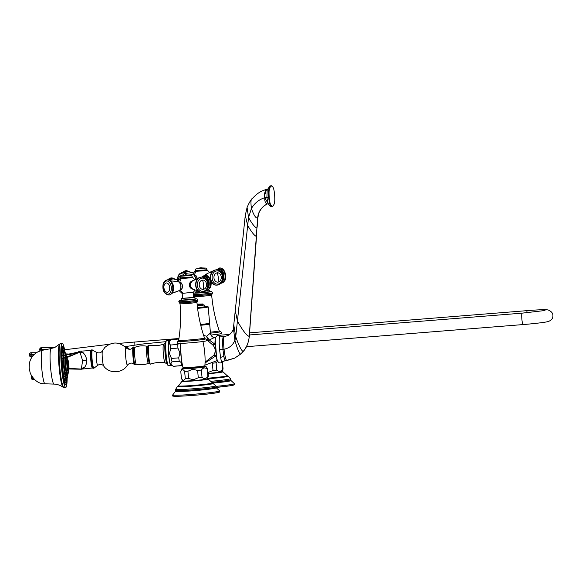 <?xml version="1.0" encoding="UTF-8"?>
<svg xmlns="http://www.w3.org/2000/svg" width="582" height="582" viewBox="0 0 582 582"><rect width="100%" height="100%" fill="white"/><g stroke="black" fill="none" stroke-linecap="round" stroke-linejoin="round"><path stroke-width="0.87" d="M208.218 323.832A11.662 0.553 175.1 0 1 209.673 323.97A11.662 0.553 175.1 0 1 209.593 324.043A11.662 0.553 175.1 0 1 200.746 325.273M208.167 323.279L208.24 324.094A10.229 0.48 175.1 0 1 200.725 325.207M215.784 338.178L214.176 337.655C211.993 336.876 210.757 335.341 210.451 333.05L206.603 336.243L203.635 335.392M180.718 350.422L180.689 348.451M180.42 348.611L180.34 343.402A13.248 1.586 85.4 0 0 180.42 348.611L180.456 349.316A11.96 1.433 85.4 0 0 181.053 356.249L181.155 356.992A13.248 1.586 85.4 0 0 181.228 357.617M210.364 333.042C210.677 335.348 211.928 336.898 214.111 337.691L209.229 340.004L206.603 336.243L208.087 340.899L212.808 344.995C215.646 348.327 215.937 351.783 213.696 355.362L205.06 362.2M206.632 340.717L208.087 340.899L209.229 340.004L215.311 344.464M215.238 343.955L215.005 343.882A11.174 1.339 85.4 0 1 215.566 338.251M222.302 362.055L222.229 362.106C221.735 362.251 221.189 360.738 220.6 357.552L219.567 349.695C219.007 341.729 219.145 337.094 219.974 335.792L217.362 335.618C215.886 336.483 215.187 338.178 215.282 340.703L216.671 358.032C217.581 362.266 219.225 363.765 221.597 362.535L223.481 361.24A5.303 5.26 -116.2 0 0 222.229 362.106M224.223 336.585L227.991 335.545L224.223 336.585C223.437 337.647 223.372 341.867 224.026 349.236C224.936 356.519 225.867 360.294 226.805 360.556L234.662 358.141L225.35 360.724C224.907 360.869 224.412 359.472 223.881 356.533L222.942 349.375C222.491 342.121 222.615 337.88 223.306 336.658L220.2 335.821M240.642 354.082L234.662 358.141L240.57 354.147L243.152 351.484C246.761 347.112 248.79 342.085 249.234 336.403L257.63 218.01C258.306 211.572 261.507 206.886 267.247 203.962L267.211 203.976M266.491 189.266L266.672 189.252A2.124 2.102 -116.2 0 0 266.345 189.325L261.951 191.056L266.345 189.325C264.628 192.038 264.097 194.825 264.774 197.662L264.803 197.815C264.584 201.263 265.399 203.314 267.247 203.962M266.949 189.165L267.4 189.026A2.437 2.415 -116.2 0 1 266.672 189.252C264.708 194.635 264.083 197.436 264.795 197.662L266.883 197.567L267.182 190.256L269.772 186.073A2.088 2.073 63.8 0 1 270.521 185.869L269.772 186.073M272.798 206.406L271.139 205.577C270.557 203.933 270.106 205.22 269.19 197.451C268.753 189.448 269.379 190.205 269.641 188.153L271.03 185.825L272.696 186.655C273.278 188.292 273.722 187.011 274.639 194.774C275.075 202.776 274.457 202.019 274.187 204.078L272.798 206.406L271.947 206.545C270.95 206.93 269.648 205.853 268.047 203.322L266.883 197.567L268.673 197.494C268.237 189.492 268.862 190.249 269.124 188.197L270.521 185.869L271.372 185.731L270.856 185.767M268.462 204.107L264.803 197.815M212.808 344.995L215.027 344.297L216.235 355.18M213.696 355.362L215.98 355.42L216.024 355.806L205.039 362.972M216.235 355.682L216.024 355.806A11.174 1.339 85.4 0 0 217.341 360.382M210.458 333.151A13.975 0.662 175.1 0 0 220.229 331.762A13.975 0.662 175.1 0 0 219.996 331.558L219.865 331.544C221.138 331.616 221.633 332.271 221.349 333.493A14.848 0.698 175.1 0 1 221.247 333.566A14.848 0.698 -4.9 0 1 211.026 335.028M197.298 290.898L195.908 291.218L196.054 292.906L209.738 291.771L209.644 290.04L205.926 290.651M195.908 291.218L198.506 291.247M208.218 289.967L209.644 290.04M198.382 291.16L197.313 291.095L197.276 290.673M208.218 289.894L206.013 290.563M192.758 274.457L194.766 271.285L196.119 271.372A9.567 7.522 -91.5 0 0 194.497 274.959A3.798 2.335 83 0 1 197.16 278.603M204.857 275.228A3.798 2.983 -91.5 0 1 206.595 274.006M196.236 276.232A3.608 2.219 83 0 1 197.043 278.647M204.478 270.623L196.811 271.234L197.524 270.812M217.741 361.226L216.118 362.812L216.744 370.116A13.524 0.64 -4.9 0 1 212.997 370.516L208.021 372.509M211.95 362.993L212.372 363.204A13.524 0.64 -4.9 0 0 216.118 362.812M221.989 362.302L222.586 369.243A13.524 0.64 -4.9 0 0 223.066 369.046L221.851 371.636A12.091 0.567 175.1 0 1 208.407 373.338A12.091 0.567 175.1 0 1 208.094 373.368M222.586 369.243C220.825 371.687 218.876 371.978 216.744 370.116M223.066 369.046A13.524 0.64 -4.9 0 0 223.066 369.032A13.524 0.64 -4.9 0 0 223.059 369.01L222.44 361.728M207.432 378.227A17.06 0.8 -4.9 0 0 227.075 375.841A17.06 0.8 175.1 0 0 227.184 375.71L222.95 371.782A13.19 0.618 -4.9 0 1 222.884 371.898A13.19 0.618 -4.9 0 1 208.123 373.709M212.372 363.204L212.997 370.516M197.385 301.2A9.014 0.422 -4.9 0 1 197.363 301.229A9.014 0.422 -4.9 0 1 197.32 301.258A9.014 0.422 -4.9 0 1 188.197 302.414A9.014 0.422 -4.9 0 1 179.445 302.771L180.042 303.724A8.483 0.4 -4.9 0 0 188.015 303.44A8.483 0.4 -4.9 0 0 196.883 302.327A8.483 0.4 -4.9 0 0 196.942 302.276C197.989 314.513 200.521 326.437 204.522 338.047L205.14 338.782C206.414 338.855 206.908 339.502 206.625 340.732A14.848 0.698 175.1 0 1 206.523 340.805A14.848 0.698 -4.9 0 1 191.202 342.733A14.848 0.698 -4.9 0 1 177.052 343.264L177.619 341.292L178.659 340.266A12.979 0.611 175.1 0 1 178.747 340.194M181.329 300.145L195.021 299.01L194.919 297.278L181.184 298.45L181.329 300.145M182.573 298.137L181.184 298.45M193.5 297.198L194.919 297.278M193.078 292.266L193.515 297.395L189.856 297.955L182.588 298.333L182.151 293.204M179.132 290.622L181.897 293.241L183.119 293.284L193.326 292.259L195.137 290.083M178.034 281.695L180.042 278.523L181.395 278.603A9.567 7.522 -91.5 0 0 179.773 282.19A3.798 2.335 83 0 1 182.421 285.682A3.798 2.335 83 0 1 180.704 289.712M192.06 288.752A3.798 2.983 -91.5 0 1 189.405 285.064A3.798 2.983 -91.5 0 1 191.871 281.244A3.819 2.997 88.5 0 0 189.514 285.064A3.819 2.997 88.5 0 0 192.053 288.745M181.511 283.47A3.608 2.219 83 0 1 182.326 285.915A3.608 2.219 83 0 1 182.071 288.054M189.768 277.854C192.075 277.607 192.889 277.323 192.227 277.01L180.391 278.029C178.987 278.88 184.276 278.4 189.768 277.854L182.093 278.472L182.799 278.05M186.466 368.493A8.694 0.407 -4.9 0 0 193.028 368.144A8.694 0.407 -4.9 0 0 201.634 367.191M183.505 368.268A12.091 0.567 175.1 0 0 181.991 368.661A12.091 0.567 175.1 0 0 192.635 368.333A12.091 0.567 -4.9 0 0 206.072 366.602A12.091 0.567 -4.9 0 0 204.515 366.471M181.991 368.661L180.776 371.251A13.524 0.64 175.1 0 0 180.776 371.272A13.524 0.64 175.1 0 1 180.776 371.272C181.89 369.17 183.185 369.199 184.654 371.381A13.524 0.64 175.1 0 0 187.928 371.221L192.649 369.243L197.647 370.443A13.524 0.64 -4.9 0 0 201.394 370.043C203.154 367.598 205.104 367.307 207.236 369.17A13.524 0.64 -4.9 0 0 207.716 368.959A13.524 0.64 -4.9 0 0 207.709 368.944A13.524 0.64 -4.9 0 0 207.709 368.937L206.072 366.602M207.236 369.17L207.861 376.481A13.524 0.64 -4.9 0 0 208.341 376.285L207.127 378.875A12.091 0.567 175.1 0 1 193.682 380.577A12.091 0.567 175.1 0 1 183.046 380.934L181.409 378.591A13.524 0.64 175.1 0 1 181.409 378.591A13.524 0.64 175.1 0 1 181.402 378.576A13.524 0.64 175.1 0 1 181.409 378.555M197.647 370.443L198.273 377.747L193.551 379.726L188.561 378.526A13.524 0.64 175.1 0 1 185.287 378.693C184.174 380.81 182.886 380.781 181.409 378.598L180.784 371.287L181.402 378.576M198.273 377.747A13.524 0.64 -4.9 0 0 202.019 377.354C204.151 379.217 206.101 378.926 207.861 376.481M181.984 381.268L178.485 385.859A17.06 0.8 -4.9 0 0 194.25 385.335A17.06 0.8 -4.9 0 0 212.35 383.08A17.06 0.8 175.1 0 0 212.459 382.949L208.225 379.02A13.19 0.618 -4.9 0 1 208.167 379.129A13.19 0.618 -4.9 0 1 193.995 380.897A13.19 0.618 -4.9 0 1 181.984 381.268L182.944 380.795M187.928 371.221L188.561 378.526M184.654 371.381L185.287 378.693M201.394 370.043L202.019 377.354M178.834 343.424L177.837 344.435A13.524 1.622 85.4 0 0 177.903 348.08L179.903 352.845L178.739 357.857A13.524 1.622 -94.6 0 0 179.278 361.269C181.89 362.564 182.355 364.034 180.682 365.671A13.524 1.622 -94.6 0 0 180.857 365.729L173.589 366.311A13.524 1.622 -94.6 0 1 173.472 366.289A13.524 1.622 -94.6 0 1 173.414 366.253L180.682 365.671M178.82 338.797L178.885 338.833A13.524 1.622 85.4 0 0 178.82 338.797A13.524 1.622 85.4 0 0 178.703 338.775A13.524 1.622 85.4 0 0 178.405 339.066L178.79 339.444M182.355 364.725L180.966 365.685A13.524 1.622 -94.6 0 1 180.857 365.729M178.703 338.775L171.435 339.357A13.524 1.622 85.4 0 0 171.326 339.401A13.524 1.622 85.4 0 0 171.137 339.648L178.405 339.066M171.137 339.648C168.809 341.612 168.62 343.402 170.57 345.017L177.837 344.435M170.57 345.017A13.524 1.622 85.4 0 0 170.635 348.662L177.903 348.08M170.635 348.662L169.471 353.674L171.472 358.432L178.739 357.857M171.472 358.432A13.524 1.622 -94.6 0 0 172.017 361.851L179.278 361.269M172.017 361.851C170.344 363.488 170.81 364.958 173.414 366.253M173.472 366.289L170.919 365.06A12.091 1.448 -94.6 0 1 168.664 353.718A12.091 1.448 85.4 0 1 168.998 341.016L171.326 339.401M171.275 365.227A12.586 1.513 -94.6 0 1 170.955 365.583A12.586 1.513 -94.6 0 1 168.496 353.754A12.586 1.513 85.4 0 1 168.947 340.492L166.539 340.681A12.586 1.513 85.4 0 0 166.081 353.951A12.586 1.513 -94.6 0 0 168.547 365.78L170.955 365.583M169.318 340.79A12.586 1.513 85.4 0 0 168.947 340.492M92.778 367.948L82.047 369.097L84.288 367.788C86.071 365.431 86.864 362.877 86.674 360.12C86.398 357.392 85.161 354.86 82.986 352.539L80.585 351.157M84.288 367.788A3.819 3.266 24.8 0 0 81.371 368.886L82.608 360.607L79.93 352.081C79.516 351.033 80.01 350.793 81.4 351.361M82.986 352.539A3.819 3.092 -30.8 0 1 79.93 352.081L67.025 357.559M82.047 369.097L68.952 368.421M66.363 354.096A10.607 9.959 -75.5 0 1 65.715 353.994A10.607 10.309 -93.3 0 0 68.836 354.06L78.003 352.183M68.836 354.06L70.844 354.278L70.509 355.718M77.326 352.692L70.844 354.278A10.607 4.125 -163 0 1 65.781 354.249M65.184 353.871L68.923 354.045M39.692 349.862L39.692 349.44A1.804 1.768 71.4 0 1 40.893 347.752L40.893 347.752A1.804 1.768 71.4 0 1 41.468 347.665L41.133 349.571L45.694 349.637M41.788 347.57L52.22 347.709A12.622 12.375 71.4 0 1 53.762 347.832L41.162 347.658A1.804 1.768 71.4 0 1 41.744 347.57L51.944 347.803A12.622 12.375 71.4 0 1 53.508 347.927M39.998 350.924L39.663 349.884L41.133 350L41.147 350.568M31.275 377.798A1.804 1.797 42.2 0 1 31.712 376.278L31.348 378.22L33.036 378.002L33.429 379.682A1.804 1.797 -137.8 0 1 31.348 378.227L31.275 377.805L32.745 377.623M31.115 356.81L32.163 356.817L31.115 356.81L29.318 355.005A1.804 1.797 -137.8 0 0 31.108 356.81L31.21 352.714A1.804 1.797 42.2 0 0 29.857 353.303L29.791 353.376A1.804 1.797 42.2 0 1 31.13 352.787L36.266 352.816M29.318 354.584L29.791 353.376A1.804 1.797 42.2 0 0 29.326 354.576L33.974 354.693M67.156 378.118A22.058 2.648 -94.6 0 1 65.744 387.408A22.058 2.648 -94.6 0 1 61.43 366.675A22.058 2.648 -94.6 0 1 62.223 343.431A22.058 2.648 -94.6 0 1 65.097 352.379M65.548 384.687A19.33 2.321 -94.6 0 1 65.526 384.687A19.33 2.321 -94.6 0 1 61.707 366.063A19.33 2.321 -94.6 0 1 62.339 346.181A19.33 2.321 -94.6 0 1 62.441 346.152A19.33 2.321 -94.6 0 1 62.463 346.152L62.485 346.145A19.33 2.321 85.4 0 0 62.376 346.174A19.33 2.321 -94.6 0 0 61.75 366.056A19.33 2.321 -94.6 0 0 65.57 384.687A19.33 2.321 -94.6 0 0 65.679 384.658A19.33 2.321 85.4 0 0 66.581 381.494M63.991 349.142A19.33 2.321 85.4 0 0 62.485 346.145M66.195 380.788L66.283 379.806L66.195 380.788M63.802 350.866L63.547 349.906L63.802 350.866M66.675 379.1L66.617 380.031L66.69 379.071M65.802 379.522L65.686 380.49L65.788 379.515M65.279 378.278L65.119 379.158L65.235 378.227M64.733 376.154L64.537 376.889L64.66 376.03M64.209 373.288L63.976 373.833L64.209 373.288M62.965 358.818L62.652 358.396L62.965 358.818M62.972 355.689L62.667 355.056L62.972 355.689M63.125 353.216L62.827 352.416L63.089 353.296M63.409 351.572L63.125 350.662L63.387 351.601M66.966 375.521L66.857 376.503L66.959 375.514M66.443 374.459L66.29 375.339L66.399 374.401M65.904 372.167L65.693 372.829L65.904 372.167M65.41 368.959L65.155 369.323L65.41 368.959M64.806 358.33L64.5 357.697L64.806 358.33M64.988 356.031L64.697 355.18L64.958 356.089M65.337 354.955L65.082 354.002L65.337 354.955M67.396 375.215L67.33 376.168L67.396 375.215M67.839 371.651L67.738 372.633L67.839 371.651M67.323 370.13L67.134 370.887L67.25 370.014M66.523 360.345L66.217 359.654L66.472 360.484M66.784 358.687L66.515 357.741L66.784 358.687M67.861 365.554L68.545 365.561L68.079 367.366M68.21 365.511L68.116 364.456M68.189 363.765L68.312 364.514M67.868 365.612L68.545 365.561M67.636 364.696L68.327 364.565L67.723 363.132M68.05 367.177L68.421 365.62L67.723 365.751M67.876 365.663L68.421 365.62M33.429 379.682L34.483 379.5L33.429 379.682L31.348 378.22M200.55 324.472A11.662 0.553 175.1 0 0 209.52 323.236A11.662 0.553 -4.9 0 0 209.6 323.163L208.21 306.903A11.662 0.553 -4.9 0 1 208.13 306.976A11.662 0.553 -4.9 0 1 197.589 308.365M197.291 305.87A7.741 0.364 -4.9 0 0 204.049 304.968A7.741 0.364 -4.9 0 0 204.1 304.917A7.741 0.364 -4.9 0 0 203.103 304.83M197.116 304.139L202.951 303.957L197.174 304.764M181.249 357.806L180.675 348.48A13.648 1.637 -94.6 0 1 180.587 343.395M261.987 191.042L261.987 191.042C258.968 192.3 255.593 194.97 251.868 199.066C250.587 200.223 248.994 203.016 247.088 207.425L245.269 215.376L233.418 328.219L234.91 340.259C232.887 345.191 229.257 348.182 224.026 349.236L219.567 349.695M223.306 336.658A5.303 5.26 63.8 0 1 219.974 335.792M223.372 336.636L224.354 336.571M220.6 357.552A5.303 3.405 -10.3 0 1 223.881 356.533C224.514 359.443 225.059 360.833 225.525 360.702M233.768 324.858L235.732 336.796L234.91 340.259C237.31 348.844 239.195 353.478 240.57 354.147L243.152 351.484C241.435 350.699 238.962 345.803 235.732 336.796L247.677 225.518C251.65 232.211 254.53 235.819 256.327 236.336L256.917 227.999C255.054 227.584 252.261 224.106 248.536 217.566L251.424 208.516C253.868 215.362 255.942 218.534 257.63 218.01L257.179 227.155M243.24 351.375L243.203 351.441C246.426 348.145 248.47 343.067 249.336 336.221L249.234 336.403C246.55 335.567 242.607 330.438 237.427 321.017L235.128 309.937M245.269 215.376L247.677 225.518L248.536 217.566L247.088 207.425M252.312 198.695C250.9 198.644 250.602 201.918 251.424 208.516C254.494 203.205 258.946 199.59 264.788 197.662M272.281 206.443L270.623 205.613C270.041 203.976 269.59 205.257 268.673 197.494L269.19 197.451M220.011 331.565L219.247 330.816A12.979 0.611 175.1 0 1 219.159 330.903A12.979 0.611 175.1 0 1 210.371 332.169M211.666 295.038L212.088 293.997A9.014 0.422 -4.9 0 0 212.11 293.968A9.014 0.422 -4.9 0 1 212.044 294.026A9.014 0.422 -4.9 0 1 202.922 295.183A9.014 0.422 -4.9 0 1 194.17 295.532L194.766 296.493A8.483 0.4 -4.9 0 0 202.74 296.209A8.483 0.4 -4.9 0 0 211.608 295.096A8.483 0.4 -4.9 0 0 211.666 295.038C212.714 307.281 215.245 319.205 219.247 330.816M194.17 295.532L193.53 294.521A9.545 0.451 -4.9 0 0 202.507 294.201A9.545 0.451 -4.9 0 0 212.481 292.95A9.545 0.451 -4.9 0 0 212.546 292.892L212.088 293.997M193.53 294.521L193.522 294.397A9.545 0.451 -4.9 0 0 202.492 294.077A9.545 0.451 -4.9 0 0 212.474 292.826A9.545 0.451 -4.9 0 0 212.539 292.768L212.546 292.892M196.032 292.695A8.272 0.393 -4.9 0 0 194.737 292.972A8.272 0.393 -4.9 0 0 201.961 292.79A8.272 0.393 -4.9 0 0 211.106 291.662A8.272 0.393 -4.9 0 0 209.767 291.517L211.819 291.713L212.539 292.768M196.119 271.372L207.374 270.208L209.6 272.522M197.014 278.662A3.819 2.35 -97 0 0 194.192 274.966L193.857 275.01M195.537 279.295A4.62 2.845 -97 0 0 195.516 278.931A4.62 2.845 -97 0 0 192.657 274.442C194.403 275.002 195.414 276.486 195.69 278.887L195.712 279.215M186.371 274.9A6.497 4.009 83 0 1 186.415 274.944L184.727 273.278L182.079 272.609A7.639 4.707 -97 0 0 181.955 272.631M186.058 274.973A7.639 4.707 -97 0 0 182.079 272.609L181.831 272.638A7.639 4.707 -97 0 1 185.804 275.002M184.188 275.257A6.635 4.089 -97 0 0 179.86 274.246A6.635 4.089 -97 0 0 177.801 279.877M178.638 280.124A4.671 2.881 83 0 1 182.028 275.904M195.283 271.103L207.374 270.208M206.952 269.779L195.115 270.79C193.711 271.641 198.993 271.161 204.493 270.623C206.799 270.368 207.614 270.092 206.952 269.779L195.101 270.652C195.356 269.401 195.705 268.819 196.156 268.92L200.266 267.793A14.848 9.152 -97 0 1 200.812 267.756A14.848 9.152 83 0 1 203.838 268.469L196.156 268.92M206.937 269.633C206.479 268.447 206.035 267.938 205.606 268.106L203.838 268.469M209.513 272.398L209.607 272.354A4.62 2.845 83 0 1 210.531 272.194M222.739 279.149A6.497 4.009 -97 0 0 223.073 275.65A6.497 4.009 -97 0 0 217.937 269.364L216.097 269.888M216.999 269.619A6.999 4.314 83 0 1 223.925 275.577A6.999 4.314 83 0 1 221.589 282.226M219.545 268.004A7.639 4.707 83 0 1 219.669 267.982L219.421 268.018A7.639 4.707 83 0 1 225.074 275.475A7.639 4.707 83 0 1 221.291 283.172L220.854 283.194M221.291 283.172L221.538 283.143C224.878 281.746 226.274 279.156 225.721 275.366C224.798 270.368 222.782 267.909 219.669 267.982A7.639 4.707 83 0 1 225.321 275.439A7.639 4.707 83 0 1 221.538 283.143A7.639 4.707 83 0 1 221.415 283.15M204.82 275.235A7.639 4.707 83 0 1 204.944 275.221L206.588 274.013A3.819 2.997 88.5 0 0 204.973 275.213M212.423 271.619L207.563 273.358A4.62 3.63 88.5 0 0 205.744 275.213M216.351 269.881A7.639 6.002 88.5 0 0 216.249 269.881A7.639 6.002 88.5 0 0 215.798 269.917A7.639 6.002 88.5 0 0 210.458 277.956A7.639 6.002 88.5 0 0 216.642 285.144A7.639 6.002 88.5 0 0 216.737 285.144M216.446 269.873C223.43 269.364 226.005 283.325 217.333 285.107L216.642 285.144C208.873 285.697 208.021 270.499 215.755 269.917L216.446 269.873A7.639 6.002 88.5 0 0 215.995 269.91A7.639 6.002 88.5 0 0 210.655 277.956A7.639 6.002 88.5 0 0 216.839 285.144A7.639 6.002 88.5 0 0 217.297 285.107M217.864 284.096A6.635 5.216 88.5 0 0 222.484 276.857A6.635 5.216 88.5 0 0 216.73 270.892A6.635 5.216 88.5 0 0 212.11 278.131A6.635 5.216 88.5 0 0 217.864 284.096M217.202 272.834A4.671 3.674 -91.5 0 1 221.255 277.032A4.671 3.674 -91.5 0 1 218.003 282.132A4.671 3.674 -91.5 0 1 213.95 277.934A4.671 3.674 -91.5 0 1 217.202 272.834A10.963 6.758 83 0 1 218.25 277.469A10.963 6.758 -97 0 1 218.003 282.132M193.5 272.929L188.473 271.787A6.497 5.107 88.5 0 0 187.389 271.772A6.497 5.107 88.5 0 0 184.647 273.227M192.336 274.377A4.62 3.63 -91.5 0 1 193.006 273.875M183.948 272.871A6.999 5.5 -91.5 0 1 186.924 271.285A6.999 5.5 -91.5 0 1 190.016 272.049M182.843 272.602A7.639 6.002 -91.5 0 1 186.269 270.666A7.639 6.002 -91.5 0 1 186.727 270.637L186.531 270.637A7.639 6.002 -91.5 0 1 186.626 270.637M182.661 272.587A7.639 6.002 -91.5 0 1 186.073 270.674A7.639 6.002 -91.5 0 1 186.531 270.637L182.515 272.587M208.094 373.382A12.382 0.582 -4.9 0 0 222.062 371.672A12.382 0.582 -4.9 0 0 221.909 371.505M213.121 383.08A20.45 0.96 175.1 0 0 230.872 380.715A20.45 0.96 175.1 0 0 230.989 380.548L230.559 378.62L228.282 376.176A18.122 0.851 175.1 0 1 228.173 376.321A18.122 0.851 -4.9 0 1 207.796 378.817M210.968 381.29A20.181 0.953 -4.9 0 0 230.436 378.78A20.181 0.953 175.1 0 0 230.559 378.62M230.799 379.733A20.312 0.96 175.1 0 1 230.668 379.842A20.312 0.96 175.1 0 1 211.913 382.294M216.104 386.361A23.586 1.113 -4.9 0 0 234.27 383.844A23.586 1.113 -4.9 0 0 234.393 383.647L234.146 384.906L229.861 385.815L216.06 387.43A23.135 1.091 -4.9 0 0 233.913 384.964M205.271 338.797A13.975 0.662 175.1 0 1 205.504 338.993A13.975 0.662 175.1 0 1 190.059 340.899A13.975 0.662 175.1 0 1 177.837 341.205A13.975 0.662 175.1 0 1 178.179 341.088M204.522 338.047A12.979 0.611 175.1 0 1 204.435 338.135A12.979 0.611 175.1 0 1 190.787 339.844A12.979 0.611 175.1 0 1 178.659 340.266C180.631 328.146 181.089 315.961 180.042 303.724M179.445 302.771L178.805 301.76A9.545 0.451 -4.9 0 0 187.782 301.44A9.545 0.451 -4.9 0 0 197.764 300.188A9.545 0.451 -4.9 0 0 197.822 300.13L196.942 302.276M178.805 301.76L178.798 301.636A9.545 0.451 -4.9 0 0 187.775 301.316A9.545 0.451 -4.9 0 0 197.749 300.065A9.545 0.451 -4.9 0 0 197.815 300.006L197.822 300.13M179.576 300.319L181.308 299.919A8.272 0.393 -4.9 0 0 180.013 300.21A8.272 0.393 -4.9 0 0 187.237 300.021A8.272 0.393 -4.9 0 0 196.381 298.901A8.272 0.393 -4.9 0 0 195.043 298.748L197.094 298.952L197.815 300.006M183.119 293.284A9.567 7.522 -91.5 0 1 180.435 289.778M181.395 278.603L192.657 277.439L194.875 279.76M179.467 282.205C181.046 282.27 182.013 283.514 182.37 285.915C182.442 288.119 181.788 289.407 180.398 289.778A3.819 2.35 -97 0 0 182.29 285.929A3.819 2.35 -97 0 0 179.467 282.205L179.132 282.241M180.791 286.162A4.62 2.845 -97 0 0 177.932 281.673C179.678 282.234 180.689 283.718 180.966 286.126C181.111 288.301 180.464 289.814 179.038 290.665A4.62 2.845 -97 0 0 180.791 286.162M171.654 282.139A6.497 4.009 83 0 1 173.603 287.159A6.497 4.009 83 0 1 172.832 291.735M169.1 295.016A7.639 4.707 -97 0 0 169.224 295.001A7.639 4.707 -97 0 0 173.007 287.304A7.639 4.707 -97 0 0 167.354 279.847A7.639 4.707 -97 0 0 167.23 279.862M168.969 295.03A7.639 4.707 -97 0 0 172.759 287.333A7.639 4.707 -97 0 0 167.107 279.877L167.354 279.847C172.723 280.524 172.388 283.71 173.407 287.232C173 290.614 174.04 293.139 169.224 295.001L168.969 295.03C165.121 294.361 163.106 291.902 162.924 287.646C162.676 283.376 164.073 280.786 167.107 279.877M171.312 287.45A6.635 4.089 -97 0 0 166.648 280.953A6.635 4.089 -97 0 0 163.113 287.661A6.635 4.089 -97 0 0 167.776 294.157A6.635 4.089 -97 0 0 171.312 287.45M163.935 287.675A4.671 2.881 83 0 1 166.423 282.954A4.671 2.881 83 0 1 169.711 287.53A4.671 2.881 83 0 1 167.223 292.251A4.671 2.881 83 0 1 163.935 287.675M180.042 278.523L192.111 277.345M192.227 277.01L180.376 277.883C180.631 276.632 180.98 276.057 181.431 276.152L185.542 275.031A14.848 9.152 -97 0 1 186.095 274.988A14.848 9.152 83 0 1 189.121 275.701L181.431 276.152M192.213 276.872C191.754 275.679 191.311 275.17 190.881 275.344L189.121 275.701M194.788 279.629L194.883 279.586A4.62 2.845 83 0 1 195.807 279.425M208.021 286.38A6.497 4.009 -97 0 0 208.349 282.888A6.497 4.009 -97 0 0 203.213 276.603L201.372 277.119M202.281 276.857A6.999 4.314 83 0 1 209.2 282.808A6.999 4.314 83 0 1 206.865 289.465M204.944 275.221A7.639 4.707 83 0 1 210.597 282.677A7.639 4.707 83 0 1 206.814 290.374C210.153 288.985 211.55 286.388 210.997 282.605C210.073 277.607 208.058 275.141 204.944 275.221L204.697 275.25A7.639 4.707 83 0 1 210.349 282.707A7.639 4.707 83 0 1 206.566 290.403L206.13 290.433M197.705 278.858L192.838 280.589A4.62 3.63 88.5 0 0 190.467 285.035A4.62 3.63 88.5 0 0 193.064 289.349L198.011 290.84M201.627 277.112A7.639 6.002 88.5 0 0 201.525 277.119A7.639 6.002 88.5 0 0 201.074 277.148A7.639 6.002 88.5 0 0 195.734 285.195A7.639 6.002 88.5 0 0 201.918 292.382A7.639 6.002 88.5 0 0 202.012 292.375M201.721 277.112C208.705 276.596 211.281 290.556 202.609 292.339L201.918 292.382C194.155 292.928 193.304 277.73 201.03 277.156L201.721 277.112A7.639 6.002 88.5 0 0 201.27 277.148A7.639 6.002 88.5 0 0 195.93 285.187A7.639 6.002 88.5 0 0 202.114 292.375A7.639 6.002 88.5 0 0 202.572 292.346M203.14 291.327A6.635 5.216 88.5 0 0 207.759 284.089A6.635 5.216 88.5 0 0 202.005 278.123A6.635 5.216 88.5 0 0 197.385 285.362A6.635 5.216 88.5 0 0 203.14 291.327M202.485 280.073A4.671 3.674 -91.5 0 1 206.53 284.271A4.671 3.674 -91.5 0 1 203.278 289.37A4.671 3.674 -91.5 0 1 199.233 285.165A4.671 3.674 -91.5 0 1 202.485 280.073A10.963 6.758 83 0 1 203.525 284.7A10.963 6.758 -97 0 1 203.278 289.37M178.783 280.168L173.749 279.025A6.497 5.107 88.5 0 0 172.665 279.011A6.497 5.107 88.5 0 0 169.922 280.459M177.612 281.615A4.62 3.63 -91.5 0 1 178.281 281.106M169.224 280.102A6.999 5.5 -91.5 0 1 172.199 278.516A6.999 5.5 -91.5 0 1 175.291 279.287M168.125 279.833A7.639 6.002 -91.5 0 1 171.545 277.905A7.639 6.002 -91.5 0 1 172.003 277.869L171.806 277.876A7.639 6.002 -91.5 0 1 171.901 277.876M167.943 279.818A7.639 6.002 -91.5 0 1 171.348 277.905A7.639 6.002 -91.5 0 1 171.806 277.876L167.791 279.818M204.908 365.685A11 0.517 175.1 0 1 192.686 367.249A11 0.517 175.1 0 1 182.988 367.569L183.752 368.377L186.531 368.493L200.441 367.351L204.369 366.573L204.908 365.685C205.446 357.363 204.748 349.149 202.812 341.037M190.292 367.424L198.287 366.755M182.959 380.817A12.382 0.582 -4.9 0 0 182.828 380.868A12.382 0.582 -4.9 0 0 193.653 380.592A12.382 0.582 -4.9 0 0 207.338 378.911A12.382 0.582 -4.9 0 0 207.185 378.737M213.558 383.414A18.122 0.851 175.1 0 1 213.448 383.56A18.122 0.851 -4.9 0 1 194.177 385.961A18.122 0.851 -4.9 0 1 177.481 386.506L175.655 389.3A20.181 0.953 -4.9 0 0 194.25 388.696A20.181 0.953 -4.9 0 0 215.718 386.019A20.181 0.953 175.1 0 0 215.835 385.859L212.386 382.861M175.604 390.442L175.553 391.279A20.45 0.96 175.1 0 0 194.366 390.668A20.45 0.96 175.1 0 0 216.148 387.947A20.45 0.96 175.1 0 0 216.264 387.787L216.075 386.972A20.312 0.96 175.1 0 1 215.944 387.074A20.312 0.96 175.1 0 1 194.912 389.722A20.312 0.96 175.1 0 1 175.604 390.442L175.655 389.3M172.723 394.909A23.586 1.113 -4.9 0 0 194.33 394.218A23.586 1.113 -4.9 0 0 219.545 391.082A23.586 1.113 -4.9 0 0 219.676 390.886L219.421 392.137C213.238 393.992 188.073 395.993 177.605 396.269C169.202 396.393 173.909 395.44 172.723 394.909L175.553 391.279M173.4 395.862A23.135 1.091 -4.9 0 0 193.617 395.345A23.135 1.091 -4.9 0 0 219.196 392.203M167.529 365.074A12.222 1.47 -94.6 0 1 165.557 353.972A12.222 1.47 85.4 0 1 165.652 341.539L165.208 342.783A10.971 1.317 85.4 0 0 165.128 353.943A10.971 1.317 -94.6 0 0 166.896 363.917L168.547 365.78M166.896 363.917L165.15 362.797A9.348 1.12 -94.6 0 1 163.353 354.009A9.348 1.12 85.4 0 1 163.658 344.173L165.208 342.783M163.658 344.173C158.871 345.759 153.997 346.086 149.043 345.162A9.523 1.142 85.4 0 0 148.657 355.195A9.523 1.142 -94.6 0 0 150.556 364.136C155.307 362.44 160.166 361.989 165.15 362.797M150.556 364.136L149.414 363.51A9.159 1.099 -94.6 0 1 147.959 355.231A9.159 1.099 85.4 0 1 148.01 345.963L149.043 345.162M148.032 345.912L147.115 346.275A8.57 1.026 85.4 0 0 146.766 355.304A8.57 1.026 -94.6 0 0 148.475 363.343L149.443 363.561M148.475 363.343C144.532 364.841 140.495 365.154 136.37 364.274A8.526 1.026 -94.6 0 1 134.74 356.264A8.526 1.026 85.4 0 1 135.009 347.279C138.945 345.759 142.983 345.424 147.115 346.275M135.009 347.279L134.042 347.068A8.97 1.077 85.4 0 0 133.504 356.38A8.97 1.077 -94.6 0 0 135.446 364.638L136.37 364.274M135.446 364.638L134.493 364.696A8.97 1.077 -94.6 0 1 132.965 356.424A8.97 1.077 85.4 0 1 133.096 347.17L134.042 347.068M133.096 347.17C131.35 349.666 129.059 349.942 126.207 347.992A8.628 1.033 85.4 0 0 125.719 356.984A8.628 1.033 -94.6 0 0 127.56 364.972C129.946 362.564 132.26 362.47 134.493 364.696M127.56 364.972C122.635 373.651 109.081 374.022 103.691 365.998A7.77 0.931 -94.6 0 1 102.359 358.818A7.77 0.931 85.4 0 1 102.476 350.779L104.855 347.447C112.13 341.379 119.245 341.561 126.207 347.992M102.476 350.779C101.188 352.838 99.267 353.398 96.721 352.452A6.438 0.771 85.4 0 0 96.423 359.225A6.438 0.771 -94.6 0 0 97.74 365.256C100.242 363.961 102.228 364.208 103.691 365.998M93.971 368.188A9.072 1.091 -94.6 0 1 92.116 359.698A9.072 1.091 85.4 0 1 92.531 350.16C91.17 348.596 90.727 351.79 91.199 359.749C92.538 370.887 92.996 367.853 93.971 368.188L97.74 365.256M91.985 351.455A8.534 1.026 85.4 0 0 91.207 359.741A8.534 1.026 -94.6 0 0 93.229 366.995M92.487 368.071A8.81 1.055 -94.6 0 1 90.763 359.792A8.81 1.055 -94.6 0 1 91.083 350.51L91.389 350.582M86.674 360.12L82.608 360.607M51.703 348.451L52.22 347.709M43.665 350.029L39.663 349.462L41.162 347.658M33.567 355.115L29.318 355.005M29.857 353.303L31.202 352.707L36.382 352.736L31.195 352.714M44.981 383.793A16.805 2.015 85.4 0 1 41.686 367.489A16.805 2.015 85.4 0 1 42.239 350.32A16.805 2.015 -94.6 0 1 42.304 350.299L38.237 351.666C33.341 354.234 30.373 358.228 29.333 363.655L29.165 368.21L30.3 373.346C34.112 380.563 39.009 384.047 44.981 383.793L54.01 384.091A17.824 2.139 -94.6 0 1 50.51 366.798A17.824 2.139 -94.6 0 1 51.1 348.589A17.824 2.139 -94.6 0 1 51.165 348.567L42.304 350.299M54.01 384.091C57.429 384.258 60.441 385.306 63.052 387.241A21.796 2.619 -94.6 0 1 59.073 366.849A21.796 2.619 -94.6 0 1 59.597 344.02L62.223 343.431M63.052 387.241L64.042 387.539A22.058 2.648 -94.6 0 1 59.735 366.813A22.058 2.648 -94.6 0 1 60.404 343.606A22.058 2.648 -94.6 0 1 60.528 343.569M65.751 382.832A17.707 2.124 -94.6 0 1 65.54 383.043A17.707 2.124 -94.6 0 1 61.976 366.42A17.707 2.124 -94.6 0 1 62.514 347.789A17.707 2.124 -94.6 0 1 62.958 347.949A17.496 2.102 85.4 0 0 62.856 347.978A17.496 2.102 -94.6 0 1 62.9 347.956M65.686 382.832A17.496 2.102 -94.6 0 1 65.635 382.84A17.496 2.102 -94.6 0 1 62.179 365.983A17.496 2.102 -94.6 0 1 62.747 347.985A17.496 2.102 -94.6 0 1 62.841 347.956A17.496 2.102 85.4 0 0 62.289 365.969A17.496 2.102 85.4 0 0 65.744 382.832A17.496 2.102 85.4 0 0 65.846 382.803M64.842 352.081A17.322 2.081 85.4 0 0 63.082 348.131A17.322 2.081 85.4 0 0 62.55 366.362A17.322 2.081 85.4 0 0 66.035 382.614A17.322 2.081 85.4 0 0 66.952 378.453M66.544 378.62A13.539 1.622 -94.6 0 1 66.37 378.795A13.539 1.622 -94.6 0 1 63.649 366.093A13.539 1.622 -94.6 0 1 64.064 351.848A13.539 1.622 -94.6 0 1 64.413 351.979M66.566 378.606A13.364 1.601 -94.6 0 1 66.486 378.62A13.364 1.601 -94.6 0 1 63.853 365.751A13.364 1.601 -94.6 0 1 64.282 352.008A13.364 1.601 -94.6 0 1 64.362 351.986L64.515 351.972A13.364 1.601 85.4 0 0 64.442 351.994A13.364 1.601 85.4 0 0 64.013 365.736A13.364 1.601 85.4 0 0 66.646 378.613A13.364 1.601 85.4 0 0 66.726 378.591M64.515 351.972C64.617 351.019 65.148 352.234 66.108 355.617A13.19 1.586 85.4 0 0 64.667 352.154A13.19 1.586 85.4 0 0 64.267 366.027A13.19 1.586 85.4 0 0 66.915 378.402A13.19 1.586 85.4 0 0 67.636 374.786L66.486 378.62M67.403 374.815A9.647 1.157 -94.6 0 1 67.352 374.83A9.829 1.179 -94.6 0 1 67.214 375.004A9.829 1.179 -94.6 0 1 65.242 365.787A9.829 1.179 -94.6 0 1 65.54 355.449A9.829 1.179 -94.6 0 1 65.824 355.595M67.563 374.801A9.647 1.157 85.4 0 1 67.512 374.815L68.276 371.993A9.472 1.135 85.4 0 1 67.759 374.612A9.472 1.135 85.4 0 1 65.853 365.722A9.472 1.135 85.4 0 1 66.137 355.755A9.472 1.135 85.4 0 1 67.177 358.243C66.544 355.893 66.144 355.005 65.97 355.58A9.647 1.157 85.4 0 0 65.919 355.595A9.647 1.157 85.4 0 0 65.606 365.518A9.647 1.157 85.4 0 0 67.512 374.815L67.352 374.83A9.647 1.157 -94.6 0 1 65.446 365.532A9.647 1.157 -94.6 0 1 65.759 355.609A9.647 1.157 -94.6 0 1 65.817 355.595A9.647 1.157 -94.6 0 1 65.868 355.602M68.276 370.705A5.624 0.677 -94.6 0 1 68.247 370.719L68.203 370.727A5.798 0.698 -94.6 0 1 68.087 370.901A5.798 0.698 -94.6 0 1 66.923 365.46A5.798 0.698 -94.6 0 1 67.097 359.363A5.798 0.698 -94.6 0 1 67.316 359.523A5.624 0.677 -94.6 0 1 67.352 359.509A5.624 0.677 -94.6 0 1 67.381 359.516M67.592 359.531A5.624 0.677 85.4 0 0 67.512 359.501A5.624 0.677 85.4 0 0 67.476 359.509A5.624 0.677 85.4 0 0 67.294 365.285A5.624 0.677 85.4 0 0 68.407 370.705L68.247 370.719A5.624 0.677 -94.6 0 1 67.134 365.3A5.624 0.677 -94.6 0 1 67.316 359.523M68.407 370.705A5.624 0.677 85.4 0 0 68.436 370.698L68.96 368.246A4.416 0.531 85.4 0 0 68.45 361.837A4.416 0.531 85.4 0 0 67.97 360.68A4.416 0.531 85.4 0 0 67.832 365.321A4.416 0.531 85.4 0 0 68.72 369.461A4.416 0.531 85.4 0 0 68.96 368.246L68.29 361.095A5.442 0.655 85.4 0 0 67.701 359.669A5.442 0.655 85.4 0 0 67.534 365.394A5.442 0.655 85.4 0 0 68.625 370.501A5.442 0.655 85.4 0 0 68.923 369.003L81.429 369.228M68.64 369.279A4.22 0.509 85.4 0 0 68.771 364.834A4.22 0.509 85.4 0 0 67.919 360.876A4.22 0.509 85.4 0 0 67.89 360.898L67.89 360.898C67.396 360.971 68.058 369.272 68.56 369.264A4.22 0.509 85.4 0 0 68.64 369.279M118.692 343.402L134.464 342.056A5.725 0.684 85.4 0 0 134.1 345.09M249.576 332.846L527.219 310.635A5.725 0.684 85.4 0 0 526.856 312.752M527.219 310.635C539.136 309.675 546.149 309.464 548.244 310.002C551.336 311.385 552.885 313.123 552.9 315.218C553.14 318.165 551.649 320.238 548.419 321.439C547.022 322.101 536.429 323.483 523.007 324.574A5.725 0.684 -94.6 0 1 521.887 319.191A5.725 0.684 -94.6 0 1 522.09 313.152L545.028 310.504M129.517 349.404A5.725 5.682 -116.2 0 0 125.246 346.988M197.509 307.703A11.029 0.517 -4.9 0 0 207.447 306.394A11.029 0.517 -4.9 0 0 204.915 306.212L207.643 306.285L208.21 306.903M197.494 307.631A9.436 0.444 -4.9 0 0 205.868 306.525M197.291 305.834L203.409 305.019L201.619 304.91M197.24 305.405L202.958 304.633L202.951 303.957M210.451 333.05L209.673 323.97M225.285 360.738L223.488 361.24M227.991 335.545L230.574 333.733C232.778 330.896 233.724 329.056 233.418 328.219M249.336 336.221L256.575 235.506M266.963 204.1C264.65 205.279 262.693 206.937 261.071 209.076C259.885 211.412 259.288 210.342 257.972 217.297M268.302 203.991L267.225 203.969M204.937 365.154L217.392 360.513M194.766 296.493L194.832 297.235M193.522 294.397L194.279 293.095M194.301 293.088L196.032 292.688M197.094 278.683C196.738 276.275 195.763 275.039 194.192 274.966M192.657 274.442L185.163 273.591M177.641 280.415C177.401 276.144 178.798 273.555 181.831 272.638M194.766 271.285L195.276 271.096M205.606 268.106L200.266 267.793M209.607 272.354L213.478 270.761M219.421 268.018L216.671 269.713M212.728 283.601L211.033 283.194M207.563 273.358L205.693 275.206M186.727 270.637L190.634 272.18M217.646 334.257L217.908 335.414M221.924 371.476L222.95 371.782M228.282 376.176L227.111 375.623M230.989 380.548L234.393 383.647M178.798 301.636L179.562 300.334M177.932 281.673L170.439 280.83M171.974 293.299L179.038 290.665M192.118 277.345L192.657 277.439M190.881 275.344L185.542 275.031M194.883 279.586L198.753 277.992M204.697 275.25L201.947 276.952M192.184 281.186C188.401 281.412 188.837 289.13 192.613 288.803M192.838 280.589C189.557 283.601 189.63 286.519 193.064 289.349M172.396 293.132L175.167 292.259M172.003 277.869L175.91 279.411M180.857 342.914C180.333 351.237 181.038 359.458 182.988 367.569M207.199 378.715L208.225 379.02M177.481 386.506L178.536 385.764M216.075 386.972L215.835 385.859M216.264 387.787L219.676 390.886M208.341 376.263L207.716 368.959M166.539 340.681L165.652 341.539M96.721 352.452L92.531 350.16M91.083 350.51L80.629 351.157M66.828 356.853L74.569 354.242L79.268 351.31L81.196 351.121M51.165 348.567L55.203 347.214L59.597 344.02M64.042 387.539L65.744 387.408M64.973 352.692C63.933 348.749 63.263 347.163 62.958 347.949L62.841 347.956M65.635 382.84L65.919 382.781C65.948 381.988 66.224 385.029 66.981 377.834M68.276 371.993L68.334 370.712M67.177 358.243L67.439 359.501M68.29 361.095L67.301 359.523M64.617 349.767L109.314 344.282M134.464 342.056L178.936 338.498M218.548 335.327L229.774 334.432M523.007 324.574L246.375 346.697M522.09 313.152L249.423 334.97M165.601 341.692L141.79 344.1L124.919 346.683M205.01 306.365L204.1 304.917"/></g></svg>
